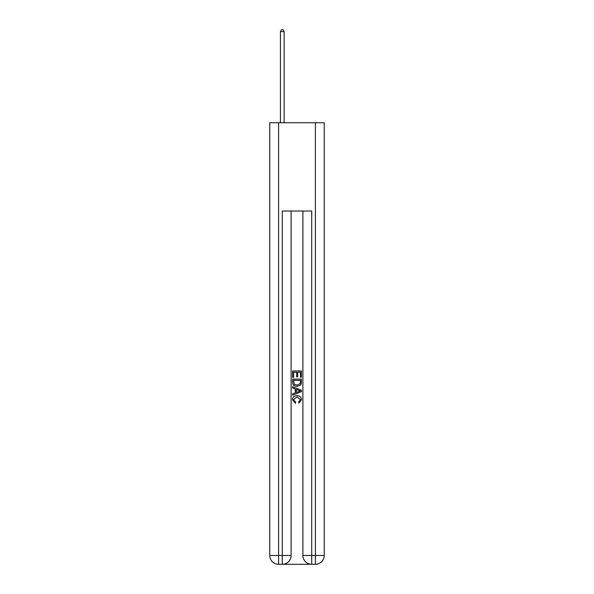 <?xml version="1.0" encoding="UTF-8"?>
<svg xmlns="http://www.w3.org/2000/svg" width="594" height="594" viewBox="0 0 594 594"><rect width="100%" height="100%" fill="white"/><g stroke="black" fill="none" stroke-linecap="round" stroke-linejoin="round"><path stroke-width="0.89" d="M282.944 564.3L311.056 564.3M278.601 122.728L278.601 555.472L269.773 555.472L269.773 122.728L324.227 122.728L324.227 555.472L315.399 555.472L315.399 122.728M311.716 564.3L311.716 555.472L302.888 555.472A8.828 8.828 0 0 0 311.716 564.3L315.399 564.3L315.399 555.472L311.716 555.472L311.716 211.041L282.284 211.041L282.284 555.472L278.601 555.472L278.601 564.3L282.284 564.3A8.828 8.828 0 0 0 291.112 555.472L282.284 555.472L282.284 564.3M291.112 211.041L291.112 555.472M302.888 555.472L302.888 211.041M315.399 564.3A8.828 8.828 0 0 0 324.227 555.472M269.773 555.472A8.828 8.828 0 0 0 278.601 564.3M292.582 377.42L292.582 370.968L301.418 370.968L301.418 377.197L300.393 377.197L300.393 372.215L297.676 372.215L297.676 376.856L296.658 376.856L296.658 372.215L293.607 372.215L293.607 377.42L292.582 377.42M292.582 382.284L292.582 379.121L301.418 379.121L301.292 383.702L300.653 384.986L297.045 386.367C294.223 386.382 292.738 385.016 292.582 382.284M293.607 380.368L294.23 384.273L297.067 385.12L300.215 383.62L300.393 380.368L293.607 380.368M292.582 388.068L292.582 386.746L301.418 390.251L301.418 391.654L292.582 395.166L292.582 393.844L295.3 392.834L295.3 389.07L292.582 388.068M298.767 390.347L296.324 389.449L296.324 392.463L300.393 390.956L298.767 390.347M293.488 399.628L295.701 402.108L295.411 403.348L292.471 399.747C292.708 397.037 294.238 395.671 297.067 395.656C299.777 395.708 301.269 397.067 301.529 399.725L298.96 403.126L298.693 401.878L300.512 399.658L297.074 396.896L293.488 399.628M284.118 122.728L284.118 31.616L280.442 31.616L280.442 122.728M280.442 31.616L281.549 29.7L283.019 29.7L284.118 31.616"/></g></svg>
